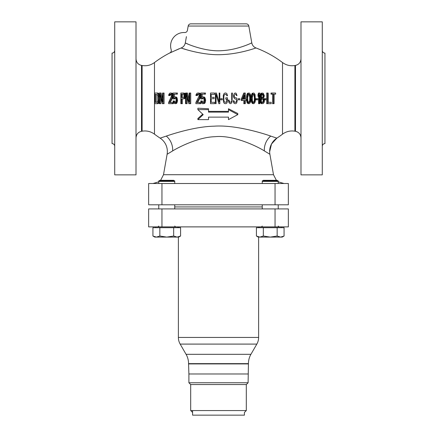 <?xml version="1.0" encoding="UTF-8"?>
<svg xmlns="http://www.w3.org/2000/svg" width="437" height="437" viewBox="0 0 437 437"><rect width="100%" height="100%" fill="white"/><g stroke="black" fill="none" stroke-linecap="round" stroke-linejoin="round"><path stroke-width="0.66" d="M112.058 79.064L112.058 117.646L112.058 79.064M324.942 117.646L324.942 79.064L324.942 117.646M322.282 50.457C322.44 52.074 323.325 52.959 324.942 53.117L324.942 143.593C323.325 143.751 322.44 144.636 322.282 146.253M282.521 62.546L282.521 134.164C286.235 131.461 290.359 130.472 294.893 131.193L294.893 65.512C290.359 66.238 286.235 65.25 282.521 62.546A106.442 106.442 0 0 0 256.006 47.966L255.973 47.977M186.517 49.703L181.098 48.004M282.521 134.164A106.442 106.442 0 0 1 276.861 138.141L276.719 138.092M270.427 135.994L269.596 135.716M167.355 135.738L166.568 135.994M162.023 137.508L160.139 138.141A106.442 106.442 0 0 1 154.48 134.164L154.48 62.546A106.442 106.442 0 0 1 169.867 52.904L181.098 47.999C183.393 47.054 184.791 45.366 185.304 42.941C185.512 43.219 205.128 52.194 222.449 50.621C238.793 49.676 252.684 42.384 251.794 42.897L250.696 43.389M179.137 48.758L169.9 52.964M188.041 44.132L185.304 42.941L186.419 36.626M181.098 47.999C181.279 48.146 203.456 55.876 222.826 54.565C241.109 53.74 257.005 47.502 256.006 47.966A6.653 6.653 50.2 0 1 251.794 42.897L248.822 26.045A2.66 2.66 0 0 0 246.206 23.844L190.794 23.844A2.66 2.66 0 0 0 188.178 26.045L187.418 30.344A2.66 2.66 0 0 1 184.649 32.54A13.307 13.307 0 0 0 171.195 49.747A2.66 2.66 0 0 1 169.867 52.904M182.344 94.163L183.464 94.163L183.982 94.845L183.982 96.883L183.464 97.56L182.289 97.56L182.344 94.163M156.227 102.318L156.227 94.392L155.277 94.392L155.277 102.318L156.97 102.318L155.277 102.318M243.862 96.785L243.868 99.15L242.89 99.15L244.66 94.845L244.66 99.15L242.89 99.15M248.331 94.163L249.199 94.845L249.767 97.56L249.647 100.505L249.199 101.865L248.331 102.542M252.985 94.163L253.837 94.845L254.394 97.56L254.279 100.505L253.837 101.865L252.985 102.542M262.118 98.696L262.921 99.374L263.216 100.281L262.883 101.865L262.058 102.542M262.058 94.163L263.107 95.752L262.921 96.883L262.113 97.79M269.891 154.266L264.358 150.918C257.251 146.335 233.03 134.694 214.917 136.705C198.474 137.103 178.673 147.165 172.642 150.918L167.109 154.266A15.967 15.967 -135.9 0 0 160.139 138.141L166.284 136.087C172.926 133.815 195.344 126.517 214.37 126.167C235.357 124.72 262.916 133.296 270.716 136.087L276.861 138.141A15.967 15.967 -45.9 0 0 269.891 154.266L273.496 174.713L163.504 174.713L160.625 180.312M183.36 98.92L183.879 98.696L184.611 97.107L184.299 93.939L183.36 93.032L180.858 93.032L180.858 103.678L181.486 103.678L181.486 98.92L184.698 98.696L185.55 96.43M181.486 103.678L182.376 103.678L182.289 98.92M185.567 95.523L184.78 93.261L183.36 93.032M189.095 98.997L187.429 93.032L186.512 93.032L186.828 94.217L185.545 93.403L185.545 103.301L186.173 102.952L186.173 94.392L188.074 101.171L188.571 100.286L186.828 94.217M189.822 103.678L190.734 103.678L190.734 93.032L189.822 93.032L189.822 103.678L188.855 103.678L188.074 101.171M186.173 102.952L186.195 103.678L187.107 103.678L187.025 97.424M196.486 95.523L195.94 95.523L196.066 94.616L196.978 93.261L197.759 93.032L198.857 93.261L199.704 94.616L199.447 97.56L196.737 102.542L199.829 102.542L199.856 103.678L195.891 103.678L195.858 102.542L199.125 95.976L198.922 94.845L198.054 94.163L197.06 94.392L196.486 95.523L197.409 95.523L197.983 94.392L198.54 94.163M199.796 95.523L200.725 95.523L200.212 93.715L199.125 93.032L198.196 93.032M199.856 103.678L200.785 103.678L200.752 102.542L197.661 102.542L200.594 96.883L200.72 95.976L199.791 95.976M202.156 96.959L202.2 94.163L205.461 94.163L205.494 93.032L204.554 93.032L204.521 94.163L201.271 94.163L201.222 97.79L201.785 97.107L203.014 96.883L204.134 97.79L204.472 98.696L204.713 100.734L204.188 102.771L203.647 103.449L202.424 103.678L201.277 102.771L200.922 101.865L200.681 100.958L201.353 100.958L201.938 102.318L203.505 102.318L204.139 100.051L203.795 98.696L203.008 98.014L201.889 98.243L201.446 98.92L200.665 98.92L200.747 93.032L204.554 93.032M203.096 103.678L204.582 103.449L205.128 102.771L205.636 99.827L204.505 97.107L203.014 96.883M203.32 102.542L202.522 101.865L202.282 100.958L201.353 100.958M201.446 98.92L202.375 98.92L203.265 98.014M158.363 95.523L159.303 95.523L158.784 93.715L157.965 93.032L157.014 93.032L157.844 93.715L158.363 95.523L158.363 101.187L157.844 102.995L157.014 103.678L154.764 103.678L154.764 93.032L157.014 93.032M157.014 103.678L157.965 103.678L158.784 102.995L159.303 101.187L158.363 101.187M162.466 98.609L161.089 93.032L160.155 93.032L162.509 102.089L162.559 93.032L163.143 93.032L163.143 103.678L162.269 103.678L159.822 94.392L159.866 103.678L159.292 103.678L159.292 93.032L160.155 93.032M163.143 103.678L164.072 103.678L164.072 93.032L163.143 93.032M159.866 103.678L160.805 103.678L160.701 98.003M169.174 95.523L168.671 95.523L168.791 94.616L169.627 93.261L170.332 93.032L171.326 93.261L172.096 94.616L171.85 97.56L169.403 102.542L172.205 102.542L172.238 103.678L168.638 103.678L168.606 102.542L171.566 95.976L171.386 94.845L170.599 94.163L169.693 94.392L169.174 95.523L170.091 95.523L171.118 94.163M173.008 94.616L172.249 93.261L170.736 93.032M172.238 103.678L173.161 103.678L173.123 102.542L170.321 102.542L172.97 96.883M176.182 102.733L176.69 100.734L176.482 98.696L176.171 97.79L175.128 96.883L173.981 97.107L173.462 97.79L173.462 94.163L177.384 94.163L177.422 93.032L172.943 93.032L172.943 98.92L173.669 98.92L174.084 98.243L175.128 98.014L175.86 98.696L176.171 100.051L175.576 102.269L176.182 102.733L175.679 103.449L174.052 103.449L173.199 101.865L172.981 100.958L173.587 100.958L174.123 102.318L175.576 102.269M174.385 96.932L174.434 94.163M175.177 103.678L176.597 103.449L177.553 100.734L177.023 97.79L176.515 97.107L175.128 96.883M175.45 102.542L174.724 101.865L174.5 100.958L173.587 100.958M173.669 98.92L174.582 98.92L175.39 98.014M231.692 100.051L231.692 93.032L232.358 93.032L232.025 102.089L231.14 103.449L230.141 103.678L228.999 102.695L229.414 101.75L230.583 102.318L229.365 101.641M231.364 101.641L231.583 100.958L231.364 101.641M236.242 95.069L236.351 95.523L237.018 95.523L236.351 95.523L236.242 95.069M235.019 94.392L235.685 94.392L235.019 94.392M234.358 95.069L234.243 95.752L234.358 95.069M234.685 97.336L234.358 96.883L234.685 97.336M236.242 97.79L236.685 98.243L236.242 97.79M237.127 99.15L236.685 98.243L237.127 99.15M236.242 103.449L236.685 102.995L236.242 103.449M233.91 100.734L233.249 100.734L233.91 100.734L234.024 101.411L233.91 100.734M234.358 102.089L234.024 101.411L234.8 102.318L234.358 102.089M235.685 102.318L234.8 102.318L236.127 102.089L236.685 100.958L236.461 101.641M233.577 96.43L233.691 97.336L233.577 95.523L234.134 93.715L235.019 93.032L236.127 93.261L235.576 93.032M239.787 98.696L238.236 98.696L239.787 98.696L239.787 99.827L238.236 99.827L238.236 98.696M228.48 111.375L208.52 111.375M228.48 119.006L228.48 117.127L228.48 119.629L237.794 114.625L237.794 113.522L228.48 108.747L228.48 112.123L208.52 112.123L208.52 108.747L197.879 108.212L197.879 109.627L203.2 114.625L197.879 119.629L197.879 118.476L202.724 114.177M208.52 119.006L208.52 117.127L228.48 117.127M245.594 99.15L245.288 99.15L245.288 93.032L244.66 93.032L242.164 99.15L242.164 100.505L244.66 100.505L244.66 103.678L245.288 103.678L245.288 100.505L245.583 100.505M243.857 100.505L243.78 103.678L244.66 103.678M244.66 93.032L243.78 93.032L241.257 99.15L241.246 100.505L242.164 100.505M249.035 93.032L247.664 93.261L247.151 93.939L246.457 97.336L246.55 100.505L247.151 102.771L248.298 103.678L249.664 103.449L250.494 102.089L250.811 100.505L250.914 97.336L250.494 94.616L249.664 93.261L249.035 93.032L247.894 93.939L247.369 95.523L247.369 101.187L247.894 102.771L249.035 103.678M253.624 93.032L252.324 93.261L251.821 93.939L251.138 97.336L251.237 100.505L251.821 102.771L252.947 103.678L254.247 103.449L255.082 102.089L255.394 100.505L255.082 94.616L254.247 93.261L253.624 93.032L252.477 93.939L251.952 95.523L251.952 101.187L252.477 102.771L253.624 103.678M256.333 98.696L255.754 98.696L255.743 99.827L257.792 99.827L257.792 98.696L256.333 98.696L256.333 99.827M258.633 96.402L258.551 103.678L259.873 103.678L259.873 93.032L259.25 93.032L258.622 94.616L258.622 96.43L259.25 94.845L259.25 103.678M259.25 93.032L258.551 93.032L257.983 94.616L258.016 96.43L258.622 96.43M262.375 93.032L261.118 93.261L260.343 94.616L260.168 96.43L260.894 98.243L260.283 99.15L260.059 100.958L260.528 102.771L261.517 103.678L263.418 103.449L264.248 102.089L264.456 100.281L263.626 98.243L264.352 95.752L263.309 93.261L261.85 93.261L260.813 95.752L261.539 98.243L260.709 100.281L260.916 102.089L262.271 103.678M265.292 98.696L264.538 98.696L264.532 99.827L266.75 99.827L266.75 98.696L265.292 98.696L265.292 99.827M270.186 102.318L269.197 102.318M267.564 93.032L268.16 93.032L268.209 94.643L267.564 93.032L266.641 93.032L266.739 98.696M266.734 99.827L266.641 103.678L267.564 103.678L268.176 102.253L271.164 102.318L271.126 103.678L267.564 103.678M274.086 94.163L274.054 103.678L273.469 103.678L273.507 94.163L271.945 94.163L271.907 93.032L275.6 93.032L275.638 94.163L274.704 94.163M271.907 93.032L270.984 93.032L271.016 94.163L272.579 94.163L272.541 103.678L273.469 103.678M183.464 97.56L181.486 97.56L181.486 94.163L183.464 94.163M184.714 95.523L185.545 95.523M184.611 94.845L185.474 94.845M184.714 96.43L185.545 96.43M184.611 97.107L185.441 97.107M184.299 98.014L185.119 98.014M183.879 98.696L184.698 98.696M183.879 93.261L184.78 93.261M184.299 93.939L185.179 93.939M186.195 103.678L185.561 103.678L185.545 103.301M188.571 100.286L189.134 102.089L189.177 93.032L189.822 93.032M185.545 93.403L185.561 93.032L186.512 93.032M156.97 102.318L157.615 101.641L157.872 100.051L157.79 95.752L156.97 94.392M230.583 102.318L231.031 102.089M236.127 93.261L237.018 95.523M236.685 100.958L236.127 99.15L234.576 98.696L233.691 97.336M235.685 103.678L234.243 103.449L233.691 102.771L233.249 100.734M237.351 100.051L236.685 102.995M235.019 97.56L235.685 97.56M234.243 95.752L234.358 96.883M236.018 94.616L235.685 94.392M196.737 102.542L197.661 102.542M199.447 97.56L200.37 97.56M199.671 96.883L200.594 96.883M199.704 94.616L200.632 94.616M199.283 93.715L200.212 93.715M198.857 93.261L199.78 93.261M196.721 94.845L197.644 94.845M197.06 94.392L197.983 94.392M197.617 94.163L198.054 94.163M201.889 98.243L202.817 98.243M202.336 98.014L203.008 98.014M202.391 102.542L203.063 102.542M201.938 102.318L202.866 102.318M201.594 101.865L202.522 101.865M203.647 103.449L204.582 103.449M204.188 102.771L205.128 102.771M204.505 101.865L205.445 101.865M204.713 100.734L205.647 100.734M204.702 99.827L205.636 99.827M204.472 98.696L205.406 98.696M204.134 97.79L205.068 97.79M203.576 97.107L204.505 97.107M201.271 94.163L202.2 94.163M176.482 94.163L176.482 93.032M174.532 102.542L175.144 102.542M174.123 102.318L175.035 102.318M173.806 101.865L174.724 101.865M175.679 103.449L176.597 103.449M176.171 102.771L177.083 102.771M176.482 101.865L177.367 101.865M176.69 100.734L177.553 100.734M176.69 99.827L177.542 99.827M176.482 98.696L177.329 98.696M176.171 97.79L177.023 97.79M175.647 97.107L176.515 97.107M174.084 98.243L174.986 98.243M174.505 98.014L175.128 98.014M157.478 103.449L158.423 103.449M157.844 102.995L158.784 102.995M158.194 102.089L159.134 102.089M158.44 100.051L159.379 100.051M158.44 96.653L159.379 96.653M158.194 94.616L159.134 94.616M157.844 93.715L158.784 93.715M157.478 93.261L158.423 93.261M155.277 94.392L156.227 94.392M169.403 102.542L170.321 102.542M171.85 97.56L172.768 97.56M172.058 96.883L172.943 96.883M172.167 95.976L172.943 95.976M172.178 95.523L172.943 95.523M172.096 94.616L172.943 94.616M171.714 93.715L172.631 93.715M171.326 93.261L172.249 93.261M169.387 94.845L170.304 94.845M169.693 94.392L170.616 94.392M170.201 94.163L170.599 94.163M214.507 102.318L211.18 102.318L211.18 98.696L214.064 98.696L214.064 97.336L211.18 97.336L211.18 94.392L214.507 94.392L214.507 93.032L210.519 93.032L210.519 103.678L214.507 103.678L214.507 102.318M216.058 103.678L216.058 94.392L218.833 103.678L219.833 103.678L219.833 93.032L219.166 93.032L219.166 102.089L216.391 93.032L215.397 93.032L215.397 103.678L216.058 103.678M222.269 99.827L222.269 98.696L220.718 98.696L220.718 99.827L222.269 99.827M227.48 101.187L227.48 97.79L225.82 97.79L225.82 99.15L226.814 99.15L226.371 102.089L224.929 102.318L223.935 100.958L223.82 96.653L224.154 95.069L224.929 94.392L225.929 94.392L226.705 95.069L226.814 95.752L227.48 95.752L226.929 93.715L225.929 93.032L224.929 93.032L223.935 93.715L223.269 95.523L223.487 102.089L224.378 103.449L225.929 103.678L226.929 102.995L227.48 101.187M229.414 101.75L229.032 100.051L228.365 100.051L228.999 102.695M245.288 100.505L246.326 100.505L246.326 99.15L245.288 99.15M247.681 97.56L248.516 94.392L249.56 94.392L250.286 96.206L250.286 100.505L249.871 101.865L249.035 102.542L248.205 101.865L247.79 100.505L247.681 97.56M252.269 97.56L253.099 94.392L254.143 94.392L254.875 96.206L254.875 100.505L254.454 101.865L253.624 102.542L252.788 101.865L252.373 100.505L252.269 97.56M262.375 102.542L261.539 101.865L261.228 100.958L261.539 99.374L262.375 98.696L263.205 98.92L263.937 100.281L263.626 101.865L262.79 102.542M262.79 94.163L263.833 95.752L263.626 96.883L262.79 97.79L261.96 97.56L261.331 96.206L261.96 94.392L262.79 94.163L262.375 94.163M268.176 102.253L268.209 94.643M267.581 93.611L267.581 103.099M242.164 99.15L241.257 99.15M247.162 97.336L246.457 97.336M247.162 99.374L246.457 99.374M247.266 96.206L246.55 96.206M247.369 95.523L246.648 95.523M247.577 94.616L246.845 94.616M247.894 93.939L247.151 93.939M248.413 93.261L247.664 93.261M248.413 103.449L247.664 103.449M247.894 102.771L247.151 102.771M247.577 102.089L246.845 102.089M247.369 101.187L246.648 101.187M247.266 100.505L246.55 100.505M249.56 102.318L248.866 102.318M249.871 101.865L249.199 101.865M250.286 100.505L249.647 100.505M250.39 99.15L249.767 99.15M250.39 97.56L249.767 97.56M250.286 96.206L249.647 96.206M249.871 94.845L249.199 94.845M249.56 94.392L248.866 94.392M251.745 97.336L251.138 97.336M251.745 99.374L251.138 99.374M251.849 96.206L251.237 96.206M251.952 95.523L251.33 95.523M252.165 94.616L251.521 94.616M252.477 93.939L251.821 93.939M252.996 93.261L252.324 93.261M252.996 103.449L252.324 103.449M252.477 102.771L251.821 102.771M252.165 102.089L251.521 102.089M251.952 101.187L251.33 101.187M251.849 100.505L251.237 100.505M254.143 102.318L253.515 102.318M254.454 101.865L253.837 101.865M254.875 100.505L254.279 100.505M254.979 99.15L254.394 99.15M254.979 97.56L254.394 97.56M254.875 96.206L254.279 96.206M254.454 94.845L253.837 94.845M254.143 94.392L253.515 94.392M258.622 94.616L257.983 94.616M261.539 98.243L260.894 98.243M261.331 98.467L260.692 98.467M261.331 98.014L260.692 98.014M261.02 97.336L260.381 97.336M260.813 96.43L260.168 96.43M260.813 95.752L260.162 95.752M261.02 94.616L260.343 94.616M261.331 93.939L260.627 93.939M261.85 93.261L261.118 93.261M261.747 103.449L261.015 103.449M261.228 102.771L260.528 102.771M260.916 102.089L260.239 102.089M260.709 100.958L260.059 100.958M260.709 100.281L260.07 100.281M260.916 99.15L260.283 99.15M263.205 102.318L262.468 102.318M263.626 101.865L262.883 101.865M263.937 100.958L263.205 100.958M263.937 100.281L263.216 100.281M263.626 99.374L262.921 99.374M263.205 98.92L262.522 98.92M262.79 98.696L262.375 98.696M263.205 94.392L262.468 94.392M262.79 97.79L262.375 97.79M263.205 97.56L262.517 97.56M263.626 96.883L262.921 96.883M263.833 96.206L263.112 96.206M263.833 95.752L263.107 95.752M263.626 95.069L262.888 95.069M273.507 94.163L272.579 94.163M300.989 174.86L300.989 21.85L322.282 21.85L322.282 174.86L300.989 174.86M322.282 62.322L322.282 66.806M322.282 129.898L322.282 134.388M275.048 183.507L288.354 183.507L288.354 204.795L148.646 204.795L148.646 183.507L275.048 183.507L275.048 204.795M136.011 21.85L136.011 174.86L114.718 174.86L114.718 21.85L136.011 21.85M114.718 50.457C114.56 52.074 113.675 52.959 112.058 53.117L112.058 143.593C113.675 143.751 114.56 144.636 114.718 146.253M114.718 66.806L114.718 62.322M114.718 134.388L114.718 129.898M237.794 114.625L228.48 109.627M197.879 119.629L208.52 119.629L208.52 117.127M208.52 109.627L197.879 109.627M158.773 183.507L158.773 180.847L174.74 180.847L174.74 183.507L174.74 181.393L158.773 181.393L158.773 183.507M278.227 183.507L278.227 180.847L262.26 180.847L262.26 183.507L262.26 181.393L278.227 181.393L278.227 183.507M262.26 206.925L174.74 206.925M192.586 410.562L192.586 415.15L244.414 415.15L244.414 412.452L246.31 410.562L246.31 384.549L248.101 382.752L188.899 382.752L188.899 373.979L248.101 373.979L188.899 373.979L188.565 363.923L248.435 363.923L188.565 363.923L188.565 363.628A18.627 18.627 0 0 0 186.069 354.314L180.17 344.094A13.307 13.307 0 0 1 178.383 337.44L178.383 237.1M178.383 227.682L178.383 226.885M248.101 382.752L248.435 363.628A18.627 18.627 0 0 1 250.931 354.314L256.83 344.094A13.307 13.307 0 0 0 258.617 337.44L258.617 237.1M258.617 227.682L258.617 226.885M161.952 226.885L148.646 226.885L148.646 208.919L288.354 208.919L288.354 226.885L161.952 226.885L161.952 208.919M173.658 180.312L159.855 180.312L173.658 180.312L174.188 180.847M180.585 236.029L177.127 237.1L178.728 237.1L180.585 236.029L180.585 227.682L152.928 227.682L152.928 236.029L153.977 236.564M178.875 236.81L179.514 236.57M179.558 236.554L179.858 236.417M153.993 236.57L154.6 236.799M154.938 236.903L156.386 237.1L152.928 236.029L154.78 237.1L156.386 237.1L159.844 236.029L159.844 227.682M173.669 227.682L173.669 236.029L166.754 237.1L159.844 236.029M156.386 237.1L177.127 237.1L173.669 236.029M277.145 180.312L263.342 180.312L277.145 180.312L277.681 180.847M284.072 236.029L280.614 237.1L282.22 237.1L284.072 236.029L284.072 227.682L256.415 227.682L256.415 236.029L257.464 236.564M282.4 236.799L283.007 236.57M283.05 236.554L283.345 236.417M257.486 236.57L258.092 236.799M258.425 236.903L259.873 237.1L256.415 236.029L258.272 237.1L259.873 237.1L263.331 236.029L263.331 227.682M277.156 227.682L277.156 236.029L270.246 237.1L263.331 236.029M259.873 237.1L280.614 237.1L277.156 236.029M193.285 415.15L243.715 415.15M246.31 410.562L190.69 410.562L190.69 384.549L246.31 384.549L190.69 384.549L188.899 382.752M192.586 412.452L190.69 410.562M294.893 65.512L295.494 65.408L295.494 131.302C298.908 132.16 300.738 134.345 300.989 137.852M264.358 150.918A15.967 13.853 114.2 0 1 270.716 136.087M172.642 150.918A15.967 13.853 65.8 0 0 166.284 136.087M161.952 204.795L161.952 183.507M154.48 134.164C150.765 131.461 146.641 130.472 142.107 131.193L142.107 65.512C146.641 66.238 150.765 65.25 154.48 62.546M142.107 65.512L141.506 65.408L141.506 131.302C138.092 132.16 136.262 134.345 136.011 137.852M188.178 26.045L248.822 26.045M258.617 337.44L178.383 337.44M256.83 344.094L180.17 344.094M250.931 354.314L186.069 354.314M248.435 363.628L188.565 363.628M275.048 208.919L275.048 226.885M294.893 131.193L295.494 131.302M295.494 65.408C298.908 64.55 300.738 62.365 300.989 58.858M167.109 154.266L163.504 174.713M273.496 174.713L276.375 180.312M278.227 181.819L283.979 183.507M158.773 181.819L153.021 183.507M269.651 151.765L271.503 144.024L276.861 138.141M142.107 131.193L141.506 131.302M141.506 65.408C138.092 64.55 136.262 62.365 136.011 58.858M159.855 180.312L159.319 180.847M158.773 208.919L158.773 204.795M158.773 226.082L157.976 226.885M174.74 226.082L175.537 226.885M174.74 208.919L174.74 204.795M177.821 226.885L177.821 227.682M155.692 226.885L155.692 227.682M263.342 180.312L262.812 180.847M262.26 208.919L262.26 204.795M262.26 226.082L261.463 226.885M278.227 226.082L279.024 226.885M278.227 208.919L278.227 204.795M281.308 226.885L281.308 227.682M259.179 226.885L259.179 227.682"/></g></svg>
